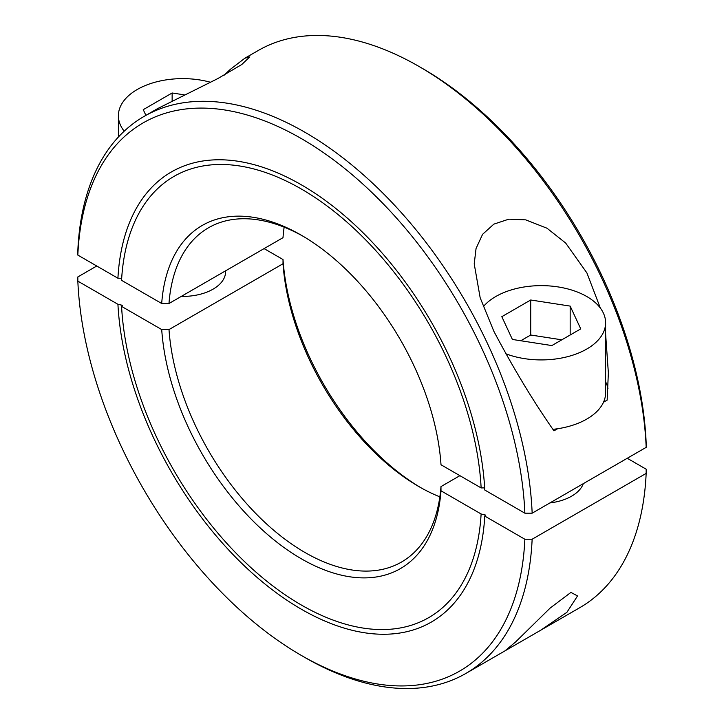 <?xml version="1.0" encoding="UTF-8"?>
<svg xmlns="http://www.w3.org/2000/svg" width="724" height="724" viewBox="0 0 724 724"><rect width="100%" height="100%" fill="white"/><g stroke="black" fill="none" stroke-linecap="round" stroke-linejoin="round"><path stroke-width="1.09" d="M561.797 339.818L530.71 335.013L520.764 340.751M551.86 345.565L512.393 339.456L501.822 316.678L530.71 299.998L570.168 306.098L580.748 328.886L551.86 345.565M570.168 306.098L570.168 334.986M530.71 299.998L530.71 335.013M566.91 612.314L577.535 595.933L570.928 592.404L550.113 608.097L515.651 641.907L505.035 650.822L540.602 630.287L566.91 612.314M145.904 115.36L143.252 109.659L172.14 92.98L184.267 94.853M172.14 92.98L172.14 100.808M483.261 306.741A64.327 37.141 180 0 1 586.775 296.514A64.327 37.141 180 0 1 605.608 322.777A64.327 37.141 180 0 1 571.643 355.52A64.327 37.141 180 0 1 505.614 353.692M304.985 552.493A192.991 111.424 -120 0 0 401.485 562.05A192.991 111.424 -120 0 0 440.979 486.591L440.988 490.8A198.132 114.392 60 0 1 301.347 558.792A198.132 114.392 60 0 1 161.714 329.565L169 329.574A192.991 111.424 -120 0 0 304.985 552.493M439.848 496.845A192.991 111.424 60 0 1 419.015 486.664A192.991 111.424 60 0 1 419.006 486.655A192.991 111.424 60 0 1 283.021 263.744L283.012 259.527A198.132 114.392 -120 0 0 420.816 487.686M459.894 475.668L440.979 486.591M627.255 458.274L646.161 469.188L646.161 473.396L532.14 539.226L524.855 539.226L484.763 516.076A259.889 150.049 60 0 1 431.296 622.088A259.889 150.049 60 0 1 301.347 609.219A259.889 150.049 60 0 1 117.931 304.288L77.839 281.138A316.506 182.729 -120 0 0 301.347 655.437L304.985 657.537A321.646 185.706 -120 0 0 465.813 673.474A321.646 185.706 -120 0 0 532.14 539.226M540.602 630.287L579.834 607.644A321.646 185.706 -120 0 0 646.161 473.396M304.985 657.537L301.347 655.437A316.506 182.729 -120 0 0 524.855 539.226M161.714 329.565L121.578 306.397A254.748 147.081 -120 0 0 301.347 605.02A254.748 147.081 -120 0 0 428.717 617.635A254.748 147.081 -120 0 0 481.116 513.977L485.514 515.072L484.763 516.076M77.839 281.138L77.839 276.939L96.763 266.007M264.079 248.603L283.012 259.527M169 329.574L283.021 263.744M481.116 513.977L440.988 490.8M117.931 304.288L122.329 305.302L121.578 306.397M124.202 131.189A64.327 37.141 180 0 1 118.392 115.768A64.327 37.141 180 0 1 210.503 82.265M605.608 322.777L605.608 392.815A64.327 37.141 180 0 1 603.508 402.227A64.327 37.141 180 0 1 557.598 428.744A64.327 37.141 180 0 1 552.955 429.341M583.291 483.659A42.888 24.761 180 0 1 549.914 502.927M225.607 270.812L225.607 271.654A42.888 24.761 180 0 1 181.281 296.406M557.598 428.744L553.96 430.843C533.534 401.621 513.497 368.435 493.859 331.284L480.157 297.727L474.22 263.898L476.048 248.513L482.582 234.323L493.859 224.132L508.836 219.164L525.687 219.852L546.991 228.223L565.652 243.029L586.911 272.939L600.35 308.062M605.608 333.882L608.359 372.869L607.146 400.128L603.508 402.227M607.952 388.562A67.079 38.725 0 0 0 605.608 381.847M532.158 513.18L646.179 447.351L646.17 443.142A316.506 182.729 -120 0 0 422.653 68.563L419.015 66.463A321.646 185.706 -120 0 0 258.187 50.526L244.866 58.219L249.78 56.879L241.807 64.499L217.616 78.681L157.488 108.663L144.167 116.356A321.646 185.706 -120 0 0 77.821 250.875L77.83 255.083L117.922 278.224A259.889 150.049 60 0 1 171.407 171.941A259.889 150.049 60 0 1 301.347 184.819A259.889 150.049 60 0 1 484.781 490.03L524.873 513.18L532.158 513.18A321.646 185.706 -120 0 0 304.985 132.293A321.646 185.706 -120 0 0 144.167 116.356M646.179 447.351A321.646 185.706 -120 0 0 419.015 66.463L422.653 68.563M301.347 235.237A198.132 114.392 60 0 1 301.356 235.237A198.132 114.392 60 0 1 441.007 464.763L481.134 487.931A254.748 147.081 -120 0 0 301.347 189.018A254.748 147.081 -120 0 0 173.977 176.403A254.748 147.081 -120 0 0 121.56 280.333L161.696 303.501A198.132 114.392 60 0 1 301.347 235.237L301.356 235.246M484.664 487.867L481.134 487.931M303.184 236.314A192.991 111.424 -120 0 0 208.494 227.779A192.991 111.424 -120 0 0 168.982 303.51L161.696 303.501M168.982 303.51L283.003 237.68A192.991 111.424 60 0 1 284.152 227.155M121.686 278.306L117.922 278.224M224.033 75.296L230.142 69.504L244.866 58.219M524.873 513.18A316.506 182.729 -120 0 0 301.347 138.592A316.506 182.729 -120 0 0 77.83 255.083M505.044 650.822L465.813 673.474M118.392 115.768L118.392 137.035"/></g></svg>
